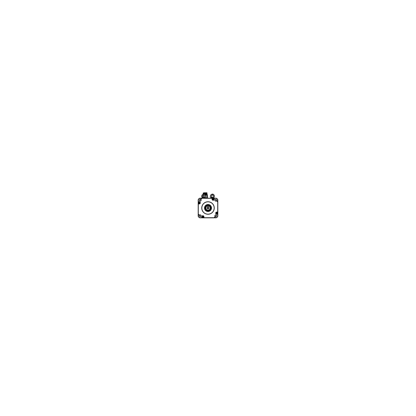 <?xml version="1.0" encoding="UTF-8"?>
<svg xmlns="http://www.w3.org/2000/svg" width="416" height="416" viewBox="0 0 416 416"><rect width="100%" height="100%" fill="white"/><g stroke="black" fill="none" stroke-linecap="round" stroke-linejoin="round"><path stroke-width="0.62" d="M207.345 205.525A2.558 2.558 0 0 0 205.634 208.983A2.558 2.558 0 0 0 208.983 210.366A2.558 2.558 0 0 0 208.655 205.525M205.452 209.056A2.761 2.761 0 0 0 209.056 210.548A2.761 2.761 0 0 0 210.548 206.944A2.761 2.761 0 0 0 206.944 205.447A2.761 2.761 0 0 0 205.447 209.056A2.761 2.761 0 0 0 209.056 210.553A2.761 2.761 0 0 0 210.553 206.944A2.761 2.761 0 0 0 206.944 205.452A2.761 2.761 0 0 0 205.452 209.056M210.756 206.856A2.98 2.98 0 0 0 206.856 205.244A2.98 2.98 0 0 0 205.244 209.144A2.98 2.98 0 0 0 209.144 210.756A2.98 2.98 0 0 0 210.756 206.856M210.933 206.783A3.177 3.177 0 0 0 206.783 205.067A3.177 3.177 0 0 0 205.067 209.217A3.177 3.177 0 0 0 209.217 210.933A3.177 3.177 0 0 0 210.933 206.783M205.015 209.238A3.229 3.229 0 0 0 209.238 210.985A3.229 3.229 0 0 0 210.985 206.762A3.229 3.229 0 0 0 206.762 205.015A3.229 3.229 0 0 0 205.015 209.238M211.037 206.742A3.286 3.286 0 0 0 206.742 204.963A3.286 3.286 0 0 0 204.963 209.258A3.286 3.286 0 0 0 209.258 211.037A3.286 3.286 0 0 0 211.037 206.742M204.521 194.288L206.762 194.178M206.892 192.774L203.887 192.8M207.314 195.083L207.314 194.657L205.046 194.657M204.407 194.236L206.762 194.121M203.434 193.716L203.195 193.029L206.882 192.962M203.195 193.185L206.762 193.097M203.195 193.341L206.762 193.248M203.195 193.492L206.762 193.19M203.434 193.887L203.195 193.648L206.762 193.56M203.195 193.804L206.762 193.502M203.434 193.986L207.002 193.726M203.793 194.09L207.002 193.882M204.256 194.184L207.002 194.033M203.273 194.121L206.903 193.976M203.195 193.955L206.903 193.82M203.294 193.747L206.903 193.669M203.434 193.601L207.002 193.414M203.294 193.435L206.903 193.357M203.294 193.279L206.903 193.206L206.762 192.889M203.294 193.128L206.903 193.05M203.195 193.029L206.96 192.842M204.188 194.163L206.903 194.111M203.294 194.054L206.903 193.955M203.294 193.898L206.903 193.799M203.294 193.721L206.903 193.648M203.195 193.648L206.903 193.492M203.294 193.414L206.903 193.336M203.294 193.258L206.903 193.185M203.294 193.107L206.903 193.029M203.294 192.972L206.903 192.873M203.934 194.106L207.002 194.054M203.294 194.033L207.002 193.898M203.195 193.82L207.002 193.742M203.195 193.664L207.002 193.591M203.195 193.513L207.002 193.435M203.195 193.357L207.002 193.279M203.195 193.201L207.002 193.128M203.195 193.05L207.002 192.972M204.568 194.314L206.996 194.241M204.61 194.334L206.539 194.303M206.539 194.35L204.651 194.355M202.795 196.799L202.842 195.489M207.345 195.083L207.438 197.818L207.345 195.083L205.384 195.083M207.438 197.818L204.911 197.818M208.655 205.374L208.655 206.248L207.345 206.248L208.655 206.248L208.655 205.91A2.189 2.189 0 0 1 208 210.189A2.189 2.189 0 0 1 207.345 205.91L207.345 205.374L208.655 205.374M207.142 194.282L206.539 194.568L207.1 194.241M202.857 217.662A0.874 0.874 0 0 0 203.674 216.471M202.519 215.972L202.675 215.925A0.879 0.879 0 0 1 203.19 217.594A0.874 0.874 0 0 1 202.046 217.121A0.874 0.874 0 0 0 202.691 217.646A0.874 0.874 0 0 1 202.519 215.977A0.874 0.874 0 0 1 203.663 216.45A0.879 0.879 0 0 1 203.19 217.599A0.879 0.879 0 0 1 202.041 217.121A0.879 0.879 0 0 1 202.55 215.956M212.269 199.217A0.874 0.874 0 0 1 212.982 198.354A0.874 0.874 0 0 0 212.326 199.529M200.028 202.519L200.075 202.675A0.879 0.879 0 0 1 198.401 203.19A0.879 0.879 0 0 1 198.879 202.041A0.874 0.874 0 0 1 200.023 202.519A0.874 0.874 0 0 1 199.55 203.663A0.874 0.874 0 0 1 198.406 203.19A0.874 0.874 0 0 1 198.879 202.046A0.879 0.879 0 0 1 200.044 202.55M215.972 213.481L215.925 213.325A0.879 0.879 0 0 1 217.599 212.81A0.879 0.879 0 0 1 217.121 213.959A0.874 0.874 0 0 1 215.977 213.481A0.874 0.874 0 0 1 216.45 212.337A0.874 0.874 0 0 1 217.594 212.81A0.874 0.874 0 0 1 217.121 213.954A0.879 0.879 0 0 1 215.956 213.45M213.481 200.028L213.325 200.075A0.879 0.879 0 0 1 212.81 198.401A0.879 0.879 0 0 1 213.959 198.879A0.874 0.874 0 0 1 213.481 200.023A0.874 0.874 0 0 1 212.337 199.55A0.874 0.874 0 0 1 212.81 198.406A0.874 0.874 0 0 1 213.954 198.879A0.879 0.879 0 0 1 213.45 200.044M199.269 202.42A0.437 0.437 0 0 0 198.812 203.024A0.437 0.437 0 0 0 199.56 203.122A0.437 0.437 0 0 0 199.269 202.42M202.42 216.731A0.437 0.437 0 0 0 203.024 217.188A0.437 0.437 0 0 0 203.122 216.44A0.437 0.437 0 0 0 202.42 216.731M216.731 213.58A0.437 0.437 0 0 0 217.188 212.976A0.437 0.437 0 0 0 216.44 212.878A0.437 0.437 0 0 0 216.731 213.58M216.45 212.337A0.874 0.874 0 0 1 217.594 212.81A0.874 0.874 0 0 1 217.121 213.954A0.874 0.874 0 0 0 217.594 212.81A0.874 0.874 0 0 0 216.45 212.337M213.58 199.269A0.437 0.437 0 0 0 212.976 198.812A0.437 0.437 0 0 0 212.878 199.56A0.437 0.437 0 0 0 213.58 199.269M212.337 199.55A0.874 0.874 0 0 1 212.81 198.406A0.874 0.874 0 0 1 213.954 198.879A0.874 0.874 0 0 0 212.81 198.406A0.874 0.874 0 0 0 212.337 199.55M212.898 197.382L211.458 197.382L211.208 198.115L213.299 198.115L212.898 197.382L213.647 197.761M213.621 197.803C215.082 196.706 214.204 193.97 212.352 194.085L212.352 195.083C212.748 195.073 213.366 195.432 213.387 196.071C213.45 196.446 213.21 197.21 212.352 197.272L211.458 197.382M213.247 197.382L212.316 197.288M212.898 198.146L211.385 198.146M213.522 197.761A0.437 0.338 -59.4 0 0 213.34 198.115L213.642 197.798C213.938 197.579 214.458 196.888 214.38 195.983L213.585 194.516L212.352 194.085L211.115 194.516L210.324 195.983C210.241 196.888 210.766 197.579 211.063 197.798L211.229 198.146M204.194 197.382L202.753 197.382L202.504 198.115L204.594 198.115L204.194 197.382L204.942 197.761M202.379 197.803L202.498 198.115L202.358 197.798C202.062 197.579 201.542 196.888 201.62 195.983L202.415 194.516L203.648 194.085L204.885 194.516L205.676 195.983C205.759 196.888 205.234 197.579 204.937 197.798C206.378 196.706 205.499 193.97 203.648 194.085L203.648 195.083C204.043 195.073 204.662 195.432 204.682 196.071C204.745 196.446 204.506 197.21 203.648 197.272L202.753 197.382M204.547 197.382L203.616 197.288M204.194 198.146L202.686 198.146M208.655 205.624A2.465 2.465 0 0 1 208 210.465A2.465 2.465 0 0 1 207.345 205.624M207.345 205.795A2.298 2.298 0 0 0 208 210.298A2.298 2.298 0 0 0 208.655 205.795M207.017 208A0.983 0.983 0 0 0 208 208.983A0.983 0.983 0 0 0 208.983 208A0.983 0.983 0 0 0 208 207.017A0.983 0.983 0 0 0 207.017 208M207.236 208A0.764 0.764 0 0 0 208 208.764A0.764 0.764 0 0 0 208.764 208A0.764 0.764 0 0 0 208 207.236A0.764 0.764 0 0 0 207.236 208M201.432 198.916A0.276 0.276 0 0 0 201.157 198.64A0.276 0.276 0 0 0 200.886 198.916A0.276 0.276 0 0 0 201.157 199.186A0.276 0.276 0 0 0 201.432 198.916M217.36 201.157A0.276 0.276 0 0 0 217.084 200.886A0.276 0.276 0 0 0 216.814 201.157A0.276 0.276 0 0 0 217.084 201.432A0.276 0.276 0 0 0 217.36 201.157M215.114 217.084A0.276 0.276 0 0 0 214.843 216.814A0.276 0.276 0 0 0 214.568 217.084A0.276 0.276 0 0 0 214.843 217.36A0.276 0.276 0 0 0 215.114 217.084M199.186 214.843A0.276 0.276 0 0 0 198.916 214.568A0.276 0.276 0 0 0 198.64 214.843A0.276 0.276 0 0 0 198.916 215.114A0.276 0.276 0 0 0 199.186 214.843M201.833 208A6.167 6.167 0 0 0 208 214.167A6.167 6.167 0 0 0 214.167 208A6.167 6.167 0 0 0 208 201.833A6.167 6.167 0 0 0 201.833 208M214.256 208A6.256 6.256 0 0 1 208 214.256A6.256 6.256 0 0 1 201.744 208A6.256 6.256 0 0 1 208 201.744A6.256 6.256 0 0 1 214.256 208M199.41 215.743A0.848 0.848 0 0 1 200.257 214.89A0.848 0.848 0 0 1 201.11 215.743A0.848 0.848 0 0 1 200.257 216.59A0.848 0.848 0 0 1 199.41 215.743M200.996 215.743A0.738 0.738 0 0 0 200.257 215.004A0.738 0.738 0 0 0 199.519 215.743A0.738 0.738 0 0 0 200.257 216.481A0.738 0.738 0 0 0 200.996 215.743M214.89 215.743A0.848 0.848 0 0 1 215.743 214.89A0.848 0.848 0 0 1 216.59 215.743A0.848 0.848 0 0 1 215.743 216.59A0.848 0.848 0 0 1 214.89 215.743M216.481 215.743A0.738 0.738 0 0 0 215.743 215.004A0.738 0.738 0 0 0 215.004 215.743A0.738 0.738 0 0 0 215.743 216.481A0.738 0.738 0 0 0 216.481 215.743M214.89 200.257A0.848 0.848 0 0 1 215.743 199.41A0.848 0.848 0 0 1 216.59 200.257A0.848 0.848 0 0 1 215.743 201.11A0.848 0.848 0 0 1 214.89 200.257M216.481 200.257A0.738 0.738 0 0 0 215.743 199.519A0.738 0.738 0 0 0 215.004 200.257A0.738 0.738 0 0 0 215.743 200.996A0.738 0.738 0 0 0 216.481 200.257M199.41 200.257A0.848 0.848 0 0 1 200.257 199.41A0.848 0.848 0 0 1 201.11 200.257A0.848 0.848 0 0 1 200.257 201.11A0.848 0.848 0 0 1 199.41 200.257M200.996 200.257A0.738 0.738 0 0 0 200.257 199.519A0.738 0.738 0 0 0 199.519 200.257A0.738 0.738 0 0 0 200.257 200.996A0.738 0.738 0 0 0 200.996 200.257M204.495 208A3.505 3.505 0 0 1 208 204.495A3.505 3.505 0 0 1 211.505 208A3.505 3.505 0 0 1 208 211.505A3.505 3.505 0 0 1 204.495 208M211.396 208A3.396 3.396 0 0 0 208 204.604A3.396 3.396 0 0 0 204.604 208A3.396 3.396 0 0 0 208 211.396A3.396 3.396 0 0 0 211.396 208M216.783 214.24A1.097 1.097 0 0 1 215.691 213.143A1.097 1.097 0 0 1 216.783 212.051L217.698 212.051L217.698 200.377C217.578 199.113 216.887 198.422 215.623 198.302L214.24 198.302L214.24 199.217A1.097 1.097 0 0 1 213.143 200.309A1.097 1.097 0 0 1 212.051 199.217L212.051 198.302L200.377 198.302C199.113 198.422 198.422 199.113 198.302 200.377L198.302 201.76L199.217 201.76A1.097 1.097 0 0 1 200.309 202.857A1.097 1.097 0 0 1 199.217 203.949L198.302 203.949L198.302 215.623C198.422 216.887 199.113 217.578 200.377 217.698L201.76 217.698L201.76 216.783A1.097 1.097 0 0 1 202.857 215.691A1.097 1.097 0 0 1 203.949 216.783L203.949 217.698L215.623 217.698C216.887 217.578 217.578 216.887 217.698 215.623L217.698 214.24L216.783 214.131L217.838 214.349L217.812 215.623C217.833 216.809 216.809 217.833 215.623 217.812L200.377 217.812C199.191 217.833 198.167 216.809 198.188 215.623L198.188 200.377C198.167 199.191 199.191 198.167 200.377 198.188L215.623 198.188C216.809 198.167 217.833 199.191 217.812 200.377L217.838 214.349M217.838 211.942L216.783 212.16A0.983 0.983 0 0 0 215.8 213.143A0.983 0.983 0 0 0 216.783 214.131L217.62 214.131M207.771 198.146L208.229 198.146M202.722 198.146L203.507 198.146M215.623 198.302L200.377 198.302M211.427 198.146L212.352 198.146M213.793 217.854A0.437 0.437 0 0 1 213.777 217.854A0.437 0.437 0 0 0 213.855 217.844L215.623 217.698M200.377 217.698L202.145 217.844A0.437 0.437 0 0 0 202.223 217.854A0.437 0.437 0 0 1 202.207 217.854M202.145 217.844L213.855 217.844M198.302 200.377L198.302 215.623M204.833 197.928L207.454 198.11L204.797 198.104M216.174 212.373L215.81 212.992A9.272 9.272 0 0 0 216.174 212.373M211.942 198.162L212.16 199.217A0.983 0.983 0 0 0 213.143 200.2A0.983 0.983 0 0 0 214.131 199.217L214.349 198.162M212.373 199.826L212.992 200.19A9.272 9.272 0 0 0 212.373 199.826M198.162 204.058L199.217 203.84A0.983 0.983 0 0 0 200.2 202.857A0.983 0.983 0 0 0 199.217 201.869L198.162 201.651M199.826 203.627L200.19 203.008A9.272 9.272 0 0 0 199.826 203.627M204.058 217.838L203.84 216.783A0.983 0.983 0 0 0 202.857 215.8A0.983 0.983 0 0 0 201.869 216.783L201.651 217.838M203.627 216.174L203.008 215.81A9.272 9.272 0 0 0 203.627 216.174M217.698 215.623L217.698 200.377M202.223 217.854L213.777 217.854M217.844 215.654C217.942 216.741 216.741 217.942 215.654 217.844M200.346 217.844C199.259 217.942 198.058 216.741 198.156 215.654M215.654 198.156C216.741 198.058 217.942 199.259 217.844 200.346M198.156 200.346C198.058 199.259 199.259 198.058 200.346 198.156M203.84 217.62L203.949 216.783M201.76 216.783L201.869 217.62M198.38 203.84L199.217 203.949M199.217 201.76L198.38 201.869M212.16 198.38L212.051 199.217M214.24 199.217L214.131 198.38M217.62 212.16L216.783 212.051M204.818 197.761A0.437 0.338 -59.4 0 0 204.636 198.115L204.573 198.146M202.353 197.761L202.478 197.382M211.058 197.761L211.182 197.382M213.548 199.524L212.68 199.41L212.742 198.905L213.611 199.02L213.548 199.524M216.476 213.548L216.59 212.68L217.095 212.742L216.98 213.611L216.476 213.548M202.452 216.476L203.32 216.59L203.258 217.095L202.389 216.98L202.452 216.476M199.524 202.452L199.41 203.32L198.905 203.258L199.02 202.389L199.524 202.452M200.075 202.675L200.07 202.675A0.874 0.874 0 0 1 198.406 203.19A0.874 0.874 0 0 1 198.879 202.046M206.924 194.241L206.58 194.241M212.493 199.888C212.789 200.06 212.789 200.06 212.493 199.888M206.768 194.657L206.768 195.083M203.294 197.205L203.294 195.146M206.903 197.818L206.903 195.083M199.217 203.596A0.738 0.738 0 0 1 198.494 203.018M198.494 202.691A0.738 0.738 0 0 1 199.217 202.114M203.018 217.646A0.874 0.874 0 0 0 203.731 216.783M202.171 217.069A0.738 0.738 0 0 0 203.138 217.469A0.738 0.738 0 0 0 203.538 216.502A0.738 0.738 0 0 0 202.571 216.102A0.738 0.738 0 0 0 202.171 217.069A0.738 0.738 0 0 1 202.426 216.185M213.829 198.931A0.738 0.738 0 0 0 212.862 198.531A0.738 0.738 0 0 0 212.462 199.498A0.738 0.738 0 0 0 213.429 199.898A0.738 0.738 0 0 0 213.829 198.931A0.738 0.738 0 0 1 213.574 199.815M198.931 202.171A0.738 0.738 0 0 0 198.531 203.138A0.738 0.738 0 0 0 199.498 203.538A0.738 0.738 0 0 0 199.898 202.571A0.738 0.738 0 0 0 198.931 202.171M203.663 216.45A0.874 0.874 0 0 1 203.19 217.594A0.874 0.874 0 0 1 202.046 217.121M217.069 213.829A0.738 0.738 0 0 0 217.469 212.862A0.738 0.738 0 0 0 216.502 212.462A0.738 0.738 0 0 0 216.102 213.429A0.738 0.738 0 0 0 217.069 213.829M212.352 197.272C211.838 197.205 211.406 197.033 211.312 196.175C211.271 195.957 211.484 195.135 212.352 195.083C210.99 195.01 210.99 197.34 212.352 197.272L212.378 197.272M203.648 197.272C203.133 197.205 202.706 197.033 202.608 196.175C202.571 195.957 202.779 195.135 203.648 195.083C202.285 195.01 202.285 197.34 203.648 197.272L203.674 197.272M210.642 206.903C211.115 208.302 210.772 209.456 209.607 210.366L208.406 210.834L207.116 210.72C206.294 210.434 205.707 209.893 205.358 209.097C204.786 207.802 205.369 206.149 206.622 205.494C208.036 204.656 210.059 205.364 210.642 206.903M204.937 197.798L204.802 198.12M211.063 197.798L211.198 198.12"/></g></svg>
